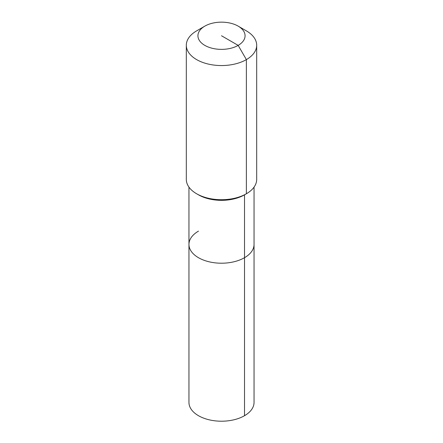 <?xml version="1.0" encoding="UTF-8"?>
<svg xmlns="http://www.w3.org/2000/svg" width="443" height="443" viewBox="0 0 443 443"><rect width="100%" height="100%" fill="white"/><g stroke="black" fill="none" stroke-linecap="round" stroke-linejoin="round"><path stroke-width="0.66" d="M254.044 187.118L254.044 402.421A32.544 18.789 180 0 1 244.514 415.706A32.544 18.789 180 0 1 209.046 419.781A32.544 18.789 180 0 1 188.956 402.421L188.956 244.42A32.544 18.789 180 0 1 198.486 231.13M238.168 26.137A23.573 13.611 180 0 1 238.168 45.385A23.573 13.611 180 0 1 204.832 45.385A23.573 13.611 180 0 1 204.832 26.137A23.573 13.611 180 0 1 238.168 26.137L246.38 30.877A35.185 20.312 180 0 1 256.685 45.241L256.685 179.398A35.185 20.312 180 0 1 246.38 193.763L244.514 194.837L244.514 257.704A32.544 18.789 180 0 0 254.044 244.42A32.544 18.789 180 0 1 244.514 257.704A32.544 18.789 180 0 1 209.046 261.78A32.544 18.789 180 0 1 188.956 244.42A32.544 18.789 180 0 0 209.046 261.78A32.544 18.789 180 0 0 244.514 257.704L244.514 415.706M256.685 45.241A35.185 20.312 180 0 1 246.38 59.606L246.38 193.763L244.514 194.837A32.544 18.789 180 0 1 198.486 194.837L196.62 193.763A35.185 20.312 180 0 1 186.315 179.398L186.315 45.241A35.185 20.312 180 0 1 196.62 30.877L204.832 26.137L196.62 30.877M244.514 194.837L246.38 193.763A35.185 20.312 180 0 1 196.62 193.763M221.5 35.761L238.168 45.385L246.38 59.606A35.185 20.312 180 0 1 208.038 64.008A35.185 20.312 180 0 1 186.315 45.241M188.956 187.118L188.956 244.42"/></g></svg>
